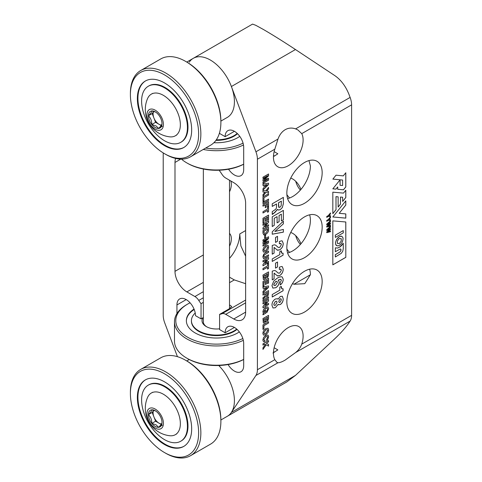 <?xml version="1.0" encoding="UTF-8"?>
<svg xmlns="http://www.w3.org/2000/svg" width="482" height="482" viewBox="0 0 482 482"><rect width="100%" height="100%" fill="white"/><g stroke="black" fill="none" stroke-linecap="round" stroke-linejoin="round"><path stroke-width="0.72" d="M220.883 121.109L227.359 117.373A34.089 19.684 -120 0 0 232.583 90.056A34.089 19.684 -120 0 0 210.315 60.015A34.089 19.684 -120 0 0 193.27 58.328L252.556 24.1L255.791 25.311L263.299 29.426C272.866 34.993 283.591 41.699 295.466 49.532L231.396 86.525A34.089 19.684 -120 0 0 210.315 60.015A34.089 19.684 -120 0 0 193.27 58.328A34.089 19.684 -120 0 0 189.233 62.184M288.278 165.73A20.979 12.11 -60 0 1 277.795 166.766A20.979 12.11 -60 0 1 274.818 149.185L277.993 139.051C279.566 134.725 281.97 131.61 285.199 129.694C288.459 127.863 291.929 127.591 295.611 128.881L297.972 129.971L301.744 133.641A20.979 12.11 -60 0 1 288.278 165.73M274.131 151.631L277.843 153.776L274.125 156.21M234.421 131.315L225.148 136.665A13.11 7.567 60 0 1 227.859 130.664A13.11 7.567 60 0 1 234.421 131.315A13.11 7.567 60 0 1 243.687 147.371L243.687 169.634A13.11 7.567 60 0 1 240.976 175.641A13.11 7.567 60 0 1 228.564 169.206M308.968 160.602L310.39 165.856A24.974 14.418 -60 0 1 292.731 196.505A24.974 14.418 -60 0 1 287.603 198.59M304.504 162.518A24.974 14.418 120 0 0 288.188 184.528A24.974 14.418 120 0 0 292.02 204.543A24.974 14.418 120 0 0 304.504 203.302A24.974 14.418 120 0 0 320.819 181.292A24.974 14.418 120 0 0 316.993 161.283A24.974 14.418 120 0 0 304.504 162.518M300.364 244.476A13.11 7.567 60 0 1 295.731 235.698M300.931 243.826A13.11 7.567 -120 0 0 292.731 233.384A13.11 7.567 -120 0 0 290.73 232.481M286.898 249.043A13.11 7.567 -120 0 0 289.61 252.369M229.516 233.396A13.11 7.567 -60 0 1 229.516 246.206M301.744 344.13A20.979 12.11 120 0 0 298.768 326.549A20.979 12.11 120 0 0 288.278 327.591A20.979 12.11 120 0 0 274.818 359.68L276.993 362.422L277.993 362.729C279.566 362.801 281.97 361.916 285.199 360.066L295.611 352.559C298.478 350.257 300.521 347.45 301.744 344.13L351.601 315.349A16.653 9.616 60 0 1 350.125 321.09L349.269 322.374C345.889 327.392 340.997 332.905 334.592 338.918L295.466 375.412L231.396 412.405A34.089 19.684 60 0 1 227.359 416.255A34.089 19.684 -120 0 0 218.72 365.501M272.969 353.005L277.843 349.89L274.131 347.751M228.082 364.555A13.11 7.567 -120 0 0 234.421 371.104A13.11 7.567 -120 0 0 240.976 371.755A13.11 7.567 -120 0 0 243.687 365.754L243.687 343.485A13.11 7.567 -120 0 0 237.963 330.291A13.11 7.567 -120 0 0 227.859 326.778A13.11 7.567 -120 0 0 225.148 332.779L219.587 329.567L219.587 314.385A24.974 14.418 -120 0 0 221.871 313.77L245.633 300.045M273.493 351.962A13.11 7.567 -120 0 0 274.824 351.896M293.893 284.272L310.39 274.746L304.763 283.669L293.893 284.272L292.58 283.512M310.39 274.74A24.974 14.418 120 0 0 309.631 269.197M304.504 271.282A24.974 14.418 -60 0 1 316.993 270.047A24.974 14.418 -60 0 1 320.819 290.056A24.974 14.418 -60 0 1 304.504 312.065A24.974 14.418 -60 0 1 292.02 313.306A24.974 14.418 -60 0 1 288.188 293.291A24.974 14.418 -60 0 1 304.504 271.282M229.516 277.192L234.3 279.909L245.633 283.711M287.603 252.972A24.974 14.418 120 0 0 292.731 250.887A24.974 14.418 120 0 0 309.631 214.815M304.504 257.683A24.974 14.418 120 0 0 320.819 235.674A24.974 14.418 120 0 0 316.993 215.665A24.974 14.418 120 0 0 304.504 216.9A24.974 14.418 120 0 0 288.188 238.909A24.974 14.418 120 0 0 292.02 258.924A24.974 14.418 120 0 0 304.504 257.683M300.364 190.101A13.11 7.567 60 0 1 295.731 181.316M300.931 189.444A13.11 7.567 -120 0 0 292.731 179.003A13.11 7.567 -120 0 0 290.73 178.099M286.898 194.662A13.11 7.567 -120 0 0 289.61 197.988M230.776 180.961A13.11 7.567 -60 0 1 229.516 191.824M268.534 298.244L262.973 301.455L262.973 300.141L268.534 296.93L268.534 298.244L262.973 301.413M262.973 286.862L268.534 285.953L268.534 287.374L262.973 292.857L262.973 291.477L264.04 290.465L264.04 288.037L262.973 288.248L262.973 286.862M268.534 271.896L268.534 275.023L267.932 277.054L267.064 277.849L265.907 277.728L264.624 279.421L263.323 279.433L262.973 275.108L268.534 271.896M268.498 271.914L268.498 275.005L267.896 277.03L267.028 277.825L265.871 277.71L264.624 279.421M264.588 279.403L263.323 279.433M262.973 260.696L268.534 257.484L268.534 258.87L264.871 263.467L268.534 261.352L268.534 262.588L262.973 265.799L262.973 264.479L266.727 259.762L262.973 261.931L262.973 260.696M268.034 249.471L265.751 251.761L263.473 252.098L262.829 250.363L263.473 247.881L265.751 245.585L268.034 245.248L268.679 246.989L268.034 249.471L265.751 251.761M267.992 245.23L268.679 246.989M264.612 235.541L265.612 234.963L265.612 237.433L264.612 238.012L264.612 235.541M262.973 224.136L268.534 220.925L268.534 222.31L264.871 226.908L268.534 224.793L268.534 226.028L262.973 229.239L262.973 227.914L266.727 223.202L262.973 225.371L262.973 224.136M268.534 206.591L268.534 211.7L267.534 212.273L267.534 210.381L262.973 213.014L262.973 211.7L267.534 209.061L267.534 207.17L268.534 206.591M274.921 231.481L283.368 229.414L283.368 232.155L272.24 234.204L272.24 231.836L283.368 221.105L283.368 223.841L274.885 231.456L283.368 223.841M282.301 240.994L283.187 243.416C283.133 246.139 281.964 248.284 279.687 249.851L277.572 250.26L274.095 247.489L274.095 253.122L272.24 254.189L272.24 245.458L274.378 244.82L275.638 245.127L278.235 247.429L279.783 247.368L281.374 244.615L280.669 243.368L279.373 243.814L279.373 241.506L281.602 240.807L282.319 241L283.223 243.434C283.169 246.163 282.006 248.308 279.723 249.875L277.186 250.092M280.958 243.446L279.337 243.796M274.059 247.465L274.529 247.634L274.059 247.465L274.095 253.122M275.523 263.166L277.518 262.015L277.518 266.956L275.523 268.106L275.523 263.166M280.922 279.391L278.21 280.018L279.229 281.922C279.042 284.44 277.885 286.38 275.77 287.73L272.866 288.097L271.956 285.597L273.788 281.024L277.186 278.18L279.174 277.156L281.44 276.704L282.199 276.957L283.223 279.229C283.187 281.572 282.193 283.494 280.229 284.989L280.229 282.518L281.374 280.385L280.958 279.409L280.181 279.313L278.53 280.169M268.534 200.416L262.973 203.627L262.973 202.313L268.534 199.102L268.534 200.416L262.973 203.585M264.943 192.24L262.973 192.041L262.973 190.492L265.805 190.92L268.534 187.365L268.534 188.908L266.667 191.185L268.534 191.33L268.534 192.884L265.853 192.451L262.973 196.174L262.973 194.638L264.943 192.24L262.973 192.023M264.16 179.611L268.534 178.244L268.534 180.16L262.973 183.371L262.973 182.136L267.637 179.449L262.973 180.931L262.973 179.629L267.637 175.725L262.973 178.43L262.973 177.195L268.534 173.984L268.534 175.918L264.16 179.611L268.534 175.918M279.801 290.176L279.801 287.212L281.229 286.386L281.91 288.869L283.085 288.778L283.085 290.754L272.24 297.008L272.24 294.538L279.801 290.176M330.465 226.365L330.465 227.263L327.748 229.498L330.465 228.552L330.465 229.498L327.748 231.697L330.465 230.824L330.465 231.722L326.754 232.667L326.754 231.83L329.64 229.504L326.754 230.486L326.754 229.691L330.465 226.365M336.014 209.712L336.014 196.656L338.141 196.849L338.141 207.061L340.509 204.115L340.509 197.06L342.642 197.252L342.642 201.464L345.805 197.53L345.805 190.233L343.491 193.107L332.827 192.173L332.827 213.659L336.014 209.712L335.978 196.638L338.141 196.849M345.805 213.912L339.177 213.315L345.805 205.073L345.805 200.849L332.827 216.978L345.805 218.129L345.805 213.912M345.805 257.358L345.805 221.985L332.827 220.864L332.827 264.853L345.805 257.358L345.769 221.985M332.851 179.111L342.624 180.045L342.606 185.522L340.069 185.293L340.093 180.611L339.497 180.551L332.827 188.842L335.99 189.125L337.719 186.974L337.719 189.287L343.473 189.794L345.805 186.938L345.805 172.743L343.268 175.882L336.026 175.183L332.851 179.111M268.534 315.373L268.534 318.5L267.932 320.53L267.064 321.325L265.907 321.205L264.624 322.904L263.323 322.91L262.973 318.584L268.534 315.373M268.498 315.397L268.498 318.482L267.896 320.506L267.028 321.307L265.871 321.187L264.624 322.904M264.588 322.88L263.323 322.91M268.034 332.478L265.751 334.767L263.473 335.104L262.829 333.369L263.473 330.887L265.751 328.591L268.034 328.254L268.679 329.995L268.034 332.478L265.751 334.767M267.992 328.23L268.679 329.995M262.973 343.78L268.534 340.569L268.534 341.889L266.233 343.22L268.534 344.377L268.534 346.076L266.239 344.787L262.973 349.426L262.973 347.811L265.443 344.365L264.835 344.028L262.973 345.1L262.973 343.78M328.851 219.696L330.465 219.611L330.465 220.569L328.2 220.485L326.754 221.316L326.754 220.437L328.314 219.539L330.465 216.9L330.465 217.87L328.808 219.678L330.465 217.87M277.993 362.729L255.93 375.472A16.653 9.616 -120 0 0 257.412 369.73L257.412 159.235L274.818 149.185M301.744 133.641L351.601 104.853L351.601 315.349M283.368 197.373L283.368 203.687L282.301 207.615L280.199 209.742L278.096 210.056L277.554 209.333L274.885 212.478L272.24 214.496L272.24 211.646L274.782 209.905C276.011 209.218 276.59 208.182 276.523 206.79L276.523 203.958L272.24 206.429L272.24 203.796L283.368 197.373M328.851 215.743L330.465 215.659L330.465 216.617L328.2 216.532L326.754 217.364L326.754 216.484L328.314 215.587L330.465 212.948L330.465 213.918L328.808 215.725L330.465 213.918M263.6 337.454L265.733 335.436L267.986 335.032L268.679 336.617L267.739 339.515L266.679 340.569L266.679 339.256L267.679 337.231L267.335 336.424L265.709 336.767L263.829 339.461L264.238 340.322L264.895 340.286L264.895 341.599L263.461 341.611L262.829 340.075L263.6 337.454M262.973 324.928L268.534 321.717L268.534 323.03L263.967 325.669L263.967 328.881L262.973 329.453L262.973 324.928M267.859 306.901L268.679 308.691L266.895 312.535L266.895 311.215L267.679 309.263L267.257 308.299L265.678 308.625L263.829 311.48L264.226 312.475L264.967 312.481L264.967 311.011L265.968 310.432L265.968 313.065L262.973 314.794L262.973 313.89L263.648 313.421L262.829 311.89L263.594 309.36L265.696 307.293L267.956 306.956M330.465 220.768L330.465 221.666L327.748 223.901L330.465 222.955L330.465 223.901L327.748 226.094L330.465 225.221L330.465 226.124L326.754 227.07L326.754 226.233L329.64 223.907L326.754 224.889L326.754 224.094L330.465 220.768M271.956 305.239C271.981 302.642 273.089 300.575 275.282 299.045L277.602 298.695L278.072 299.183L280.361 296.442L282.295 296.267L283.223 298.822C283.253 301.136 282.313 303.021 280.397 304.491L278.662 304.763L278.216 304.329L275.318 307.751L272.993 307.98L271.956 305.239M262.973 184.094L268.534 183.184L268.534 184.606L262.973 190.089L262.973 188.709L264.04 187.697L264.04 185.269L262.973 185.48L262.973 184.094M262.973 196.957L268.534 193.746L268.534 195.065L263.967 197.698L263.967 200.91L262.973 201.488L262.973 196.957M262.973 204.862L268.534 201.651L268.534 206.182L267.534 206.76L267.534 203.549L266.251 204.29L266.251 207.085L265.257 207.664L265.257 204.862L262.973 206.182L262.973 204.862M282.301 266.685L283.187 269.107C283.133 271.836 281.964 273.981 279.687 275.541L277.572 275.957L274.095 273.18L274.095 278.813L272.24 279.879L272.24 271.155L274.378 270.51L275.638 270.818L278.235 273.119L279.783 273.059L281.374 270.306L280.669 269.058L279.373 269.504L279.373 267.203L281.602 266.504L282.319 266.697L283.223 269.131C283.169 271.854 282.006 273.999 279.723 275.565L277.186 275.788M280.958 269.137L279.337 269.486M274.511 273.318L274.059 273.155L274.095 278.813M279.801 254.604L279.801 251.64L281.229 250.815L281.91 253.297L283.085 253.201L283.085 255.177L272.24 261.437L272.24 258.967L279.801 254.604M275.523 237.475L277.518 236.319L277.518 241.259L275.523 242.416L275.523 237.475M283.368 219.792L281.374 220.943L281.374 214.171L279.09 215.484L279.09 221.702L277.09 222.859L277.09 216.641L274.24 218.286L274.24 225.371L272.24 226.528L272.24 216.804L283.368 210.381L283.368 219.792L281.374 220.901M268.534 219.78L267.534 220.358L267.534 216.966L266.395 217.629L266.395 220.738L265.395 221.31L265.395 218.207L263.967 219.027L263.967 222.57L262.973 223.148L262.973 218.286L268.534 215.074L268.534 219.78L267.534 220.31M268.534 227.347L268.414 231.173L267.709 232.679L265.889 234.306L263.54 234.734L264.009 234.879L262.973 233.324L262.973 230.559L268.534 227.347M264.16 242.362L268.534 240.994L268.534 242.91L262.973 246.121L262.973 244.886L267.637 242.199L262.973 243.681L262.973 242.38L267.637 238.476L262.973 241.181L262.973 239.946L268.534 236.734L268.534 238.668L264.16 242.362L268.534 238.668M268.498 254.87L268.498 256.147L263.732 258.623L262.829 256.912L263.732 254.147L265.118 253.032L268.534 251.062L268.534 252.381L264.293 254.984L263.829 256.334L264.293 257.135L268.534 254.851L268.534 256.165L265.118 258.141L263.383 258.521M268.534 263.413L268.534 268.516L267.534 269.095L267.534 267.203L262.973 269.836L262.973 268.516L267.534 265.883L267.534 263.991L268.534 263.413M268.534 283.024L267.534 283.597L267.534 280.211L266.395 280.867L266.395 283.976L265.395 284.555L265.395 281.446L263.967 282.271L263.967 285.814L262.973 286.392L262.973 281.53L268.534 278.319L268.534 283.024L267.534 283.555M268.534 290.586L268.534 293.743L268.004 295.713L266.95 296.773L265.624 296.569L262.973 299.153L262.973 297.725L264.238 296.852L265.112 295.297L265.112 293.881L262.973 295.117L262.973 293.797L268.534 290.586M265.901 296.93L265.588 296.544L263.925 298.352M262.973 302.69L268.534 299.479L268.534 300.87L264.871 305.468L268.534 303.353L268.534 304.588L262.973 307.799L262.973 306.474L266.727 301.756L262.973 303.925L262.973 302.69M351.601 104.853A16.653 9.616 -120 0 0 350.125 97.412L349.269 95.141C345.889 86.399 340.997 79.837 334.592 75.463L295.466 49.532M163.217 152.908L163.217 315.349A16.653 9.616 -120 0 0 164.693 322.795L177.43 356.668M277.993 139.051L255.93 151.794A16.653 9.616 60 0 1 257.412 159.235M255.93 151.794L231.396 86.525M255.93 375.472L231.396 412.405M175.617 158.427A16.786 9.688 -120 0 0 174.99 162.458L174.99 271.342L203.35 254.972M225.148 136.665L219.587 133.454L219.587 132.616M245.633 312.131A16.786 9.688 60 0 1 242.157 319.813A16.786 9.688 60 0 1 233.77 318.982L245.633 312.131L245.633 203.241A16.786 9.688 -120 0 0 233.77 182.684L225.721 178.039A8.327 4.808 60 0 1 221.871 174.159A24.974 14.418 60 0 0 219.587 170.905L219.587 170.206M245.633 302.835L225.721 314.336L233.77 318.982M225.721 314.336A8.327 4.808 -120 0 0 221.871 313.77M219.587 365.47L219.587 366.398M203.35 297.78L198.759 300.425A24.974 14.418 -120 0 0 201.042 303.678L201.042 318.867L195.481 315.656A13.11 7.567 -120 0 0 189.757 302.461A13.11 7.567 -120 0 0 179.653 298.948A13.11 7.567 -120 0 0 176.936 304.949L176.936 313.559M198.759 300.425A8.327 4.808 -120 0 0 194.909 296.544L203.35 291.676M203.35 282.38L186.859 291.899L194.909 296.544M186.859 291.899A16.786 9.688 60 0 1 174.99 271.342M229.516 258.304A24.974 14.418 120 0 0 239.747 233.957L245.633 230.559M220.883 419.997L286.645 382.027L295.466 375.412M229.516 304.901L231.715 306.528L229.414 308.709L219.587 314.385M201.042 303.678L203.35 302.347M201.042 318.867L203.35 317.536M245.633 256.219L240.88 245.965L239.747 233.957M234.421 327.429L225.148 332.779M274.83 155.776A13.11 7.567 60 0 1 273.493 155.849M283.332 197.391L283.368 203.687M283.332 203.663L282.301 207.615M282.265 207.597L280.199 209.742M280.156 209.718L278.078 210.044M274.15 212.899L277.554 209.333M274.113 212.881L273.137 213.55M273.101 213.526L272.517 214.339M272.24 206.386L276.523 203.958M278.656 207.14L279.885 207.284L281.181 205.754L281.374 201.157L278.482 202.783L278.903 207.429M278.482 205.862L278.939 207.447M278.482 202.783L278.518 205.886M281.374 201.157L278.518 202.808M330.429 219.611L330.465 220.569M330.429 220.551L328.2 220.485M328.164 220.461L326.754 221.274M330.429 216.948L330.429 217.852M330.429 215.659L330.465 216.617M330.429 216.599L328.2 216.532M328.164 216.508L326.754 217.322M330.429 212.996L330.429 213.9M268.498 340.593L268.534 341.889M268.498 341.865L266.233 343.22M268.498 344.359L268.534 346.076M268.498 346.058L266.239 344.787M266.203 344.769L262.973 349.348M264.835 344.028L265.443 344.365M264.793 344.003L262.973 345.058M267.95 335.008L268.679 336.617M268.643 336.599L267.739 339.515M267.703 339.497L266.642 340.551M267.317 336.418L265.709 336.767M265.672 336.749L263.829 339.461M263.793 339.442L264.202 340.298M264.859 340.292L264.895 341.599M264.859 341.581L263.443 341.599M265.715 334.743L263.437 335.086M268.643 329.971L267.992 332.453M267.257 329.604L265.715 329.887L263.793 332.773L264.22 333.743L265.751 333.448L267.679 330.574L267.275 329.616L265.751 329.905L263.829 332.797L264.22 333.743M268.498 321.735L268.534 323.03M268.498 323.012L263.967 325.669M263.931 325.645L263.967 328.881M263.931 328.857L262.973 329.411M266.191 321.488L265.871 321.187M263.714 323.097L263.286 322.892M265.323 318.542L263.931 319.307L264.022 321.464L264.696 321.542L265.239 320.819L265.323 318.542L263.967 319.325L264.058 321.488L264.696 321.542M266.287 319.536L266.944 320.162L267.45 319.518L267.534 317.264L266.287 317.945L266.287 319.536L266.908 320.138M266.522 320.235L266.944 320.162M266.287 317.945L266.323 319.56M267.534 317.264L266.323 317.969M267.239 308.287L265.678 308.625M265.642 308.601L263.829 311.48M263.793 311.456L264.226 312.475M265.931 310.456L265.968 313.065M265.931 313.047L262.973 314.752M267.823 306.877L268.679 308.691M268.643 308.673L266.859 312.511M337.719 189.269L343.437 189.775L345.769 186.914L345.769 172.785M332.839 188.83L335.948 189.107L337.719 186.974M340.069 185.293L340.057 180.605M332.863 179.093L342.624 180.045M332.827 264.811L345.769 257.34M341.991 236.403L340.75 236.138L339.274 236.644L336.599 239.47L335.562 242.277L335.562 244.043L336.135 245.278L337.84 245.922L339.31 245.416L341.413 243.464L342.467 241.645L343.1 238.855L342.804 237.325L341.431 236.192L339.31 236.668L337.84 237.861L336.171 240.41L335.605 242.301L335.605 244.067L336.635 245.681M340.732 249.055L340.973 250.327L340.039 251.875L335.315 254.659L335.358 256.984L341.322 253.285L342.762 251.176L343.274 248.622L343.274 243.253L341.539 245.591L339.762 247.073L337.605 248.067L335.358 247.832L335.358 251.718L340.099 249.037L340.762 249.067L341.045 249.911L340.081 251.893L335.358 254.683L335.358 256.984M335.358 247.832L335.358 251.718M343.274 243.253L339.726 247.049L337.569 248.049L335.345 247.82M343.274 230.589L335.315 235.138L335.358 237.421L343.274 232.848L343.274 230.589L335.358 235.162L335.358 237.421M332.839 216.96L345.769 218.105L345.769 213.906M339.177 213.315L345.769 205.049L345.769 200.898M332.827 213.592L335.978 209.688M342.642 201.398L345.769 197.512L345.769 190.276M338.141 206.995L340.473 204.091L340.473 197.042L342.642 197.252M330.429 226.401L330.465 227.263M330.429 227.245L328.338 229.04M328.302 229.016L327.748 229.498M330.429 228.564L330.465 229.498M330.429 229.48L328.338 231.227M328.302 231.203L327.748 231.697M330.429 230.836L330.465 231.722M330.429 231.703L326.754 232.637M328.923 229.763L329.64 229.504M328.887 229.745L326.754 230.456M330.429 220.798L330.465 221.666M330.429 221.642L328.338 223.437M328.302 223.419L327.748 223.901M330.429 222.967L330.465 223.901M330.429 223.877L328.338 225.624M328.302 225.606L327.748 226.094M330.429 225.233L330.465 226.124M330.429 226.1L326.754 227.04M328.923 224.166L329.64 223.907M328.887 224.142L326.754 224.853M281.193 286.368L281.361 287.959M281.325 287.941L281.91 288.869M283.042 288.796L283.085 290.754M283.042 290.73L272.24 296.966M277.584 298.689L278.072 299.183M282.277 296.255L283.223 298.822M283.187 298.798C283.217 301.111 282.271 303.003 280.361 304.467L280.397 304.491M280.361 304.467L278.644 304.751M275.318 307.751L278.216 304.329M275.276 307.733L272.975 307.974M280.952 298.774L280.036 298.888L278.765 301.358L279.186 302.467M276.632 301.196L275.409 301.395L273.776 304.232L274.234 305.395M277.09 302.365L276.65 301.208L275.445 301.419L273.812 304.256L274.252 305.407L275.445 305.208L277.09 302.365M281.374 299.9L280.97 298.78L280.072 298.912L278.801 301.383L279.205 302.479L280.072 302.371L281.374 299.9M268.498 178.256L268.534 180.16M268.498 180.141L262.973 183.329M262.973 180.901L267.637 179.449M262.973 178.388L267.637 175.725M268.498 174.008L268.498 175.9M268.498 183.19L268.534 184.606M268.498 184.582L262.973 190.035M262.973 185.45L264.04 185.269M267.263 184.642L265.004 185.052L265.04 186.751L267.263 184.642L265.04 185.076L265.04 186.751M268.498 187.414L268.534 188.908M268.498 188.89L266.667 191.185M268.498 191.33L268.534 192.884M268.498 192.86L265.853 192.451M265.817 192.432L262.973 196.108M268.498 193.77L268.534 195.065M268.498 195.041L263.967 197.698M263.931 197.68L263.967 200.91M263.931 200.892L262.973 201.446M268.498 199.12L268.498 200.398M268.498 201.675L268.534 206.182M268.498 206.163L267.534 206.718M266.251 204.29L267.534 203.549M266.215 204.266L266.251 207.085M266.215 207.067L265.257 207.622M262.973 206.139L265.257 204.862M278.21 280.018L279.229 281.922M279.192 281.898C279 284.422 277.849 286.356 275.728 287.706L275.77 287.73M275.728 287.706L272.842 288.085M282.181 276.951L283.223 279.229M283.187 279.205C283.151 281.548 282.157 283.47 280.193 284.964M276.879 281.319L275.632 281.548L273.812 284.579L274.216 285.573L275.577 285.368L277.379 282.44L277.072 281.476M277.036 281.452L275.596 281.524L273.776 284.555L274.198 285.567M275.614 270.812L278.235 273.119M277.53 275.933L277.168 275.776M274.493 273.306L274.059 273.155M274.059 278.789L272.24 279.837M277.481 262.033L277.518 266.956M277.481 266.932L275.523 268.064M281.193 250.791L281.361 252.387M281.325 252.363L281.91 253.297M283.042 253.219L283.085 255.177M283.042 255.159L272.24 261.395M275.614 245.115L278.235 247.429M277.53 250.242L277.168 250.08M274.059 253.098L272.24 254.147M277.481 236.343L277.518 241.259M277.481 241.241L275.523 242.374M283.332 229.426L283.368 232.155M283.332 232.131L272.24 234.174M283.332 221.142L283.332 223.823M279.09 215.484L281.374 214.171M279.054 215.466L279.09 221.702M279.054 221.684L277.09 222.817M274.24 218.286L277.09 216.641M274.204 218.268L274.24 225.371M274.204 225.353L272.24 226.486M283.332 210.405L283.332 219.768M268.498 206.615L268.534 211.7M268.498 211.676L267.534 212.231M262.973 212.972L267.534 210.381M266.395 217.629L267.534 216.966M266.359 217.605L266.395 220.738M266.359 220.714L265.395 221.268M263.967 219.027L265.395 218.207M263.931 219.009L263.967 222.57M263.931 222.551L262.973 223.106M268.498 215.099L268.498 219.756M268.498 220.943L268.534 222.31M268.498 222.286L264.871 226.908M268.498 224.811L268.534 226.028M268.498 226.004L262.973 229.197M262.973 225.323L266.727 223.202M268.498 227.365L268.534 230.113M268.498 230.089L268.414 231.173M268.378 231.155L267.709 232.679M267.673 232.655L265.889 234.306M265.853 234.288L263.973 234.855M263.931 232.529L264.769 233.433L265.811 233.035L267.534 230.492L267.534 229.239L263.931 231.276L263.931 232.529L264.732 233.409M264.299 233.354L264.769 233.433M263.931 231.276L263.967 232.547M267.534 229.239L263.967 231.3M265.576 234.981L265.612 237.433M265.576 237.409L264.612 237.963M268.498 241.006L268.534 242.91M268.498 242.886L262.973 246.079M262.973 243.645L267.637 242.199M262.973 241.139L267.637 238.476M268.498 236.752L268.498 238.65M265.715 251.737L263.437 252.08M268.643 246.965L267.992 249.447M267.239 246.585L265.715 246.88L263.793 249.766L264.22 250.736L265.751 250.441L267.679 247.567L267.275 246.609L265.751 246.905L263.829 249.79L264.22 250.736M268.498 251.08L268.534 252.381M268.498 252.357L264.293 254.984M264.257 254.966L263.829 256.334M263.793 256.31L264.257 257.117M263.696 258.599L263.365 258.509M268.498 257.502L268.534 258.87M268.498 258.852L264.871 263.467M268.498 261.377L268.534 262.588M268.498 262.57L262.973 265.757M262.973 261.889L266.727 259.762M268.498 263.437L268.534 268.516M268.498 268.498L267.534 269.052M262.973 269.793L267.534 267.203M266.191 278.012L265.871 277.71M263.714 279.62L263.286 279.409M265.323 275.065L263.931 275.825L264.022 277.987L264.696 278.066L265.239 277.343L265.323 275.065L263.967 275.849L264.058 278.012L264.696 278.066M266.287 276.059L266.944 276.686L267.45 276.035L267.534 273.788L266.287 274.469L266.287 276.059L266.908 276.662M266.522 276.758L266.944 276.686M266.287 274.469L266.323 276.084M267.534 273.788L266.323 274.487M266.395 280.867L267.534 280.211M266.359 280.849L266.395 283.976M266.359 283.958L265.395 284.513M263.967 282.271L265.395 281.446M263.931 282.247L263.967 285.814M263.931 285.79L262.973 286.344M268.498 278.337L268.498 283M268.498 285.959L268.534 287.374M268.498 287.35L262.973 292.803M262.973 288.218L264.04 288.037M267.263 287.411L265.004 287.82L265.04 289.519L267.263 287.411L265.04 287.844L265.04 289.519M268.498 290.61L268.534 293.743M268.498 293.725L268.004 295.713M267.962 295.689L266.95 296.773M266.914 296.749L265.588 296.544M263.889 298.334L263.419 298.677M263.383 298.653L263.112 299.069M262.973 295.074L265.112 293.881M267.534 292.484L266.07 293.285L266.16 295.46L266.793 295.544L267.444 294.779L267.534 292.484L266.112 293.303L266.197 295.484L266.793 295.544M268.498 296.948L268.498 298.225M268.498 299.503L268.534 300.87M268.498 300.846L264.871 305.468M268.498 303.371L268.534 304.588M268.498 304.564L262.973 307.757M262.973 303.883L266.727 301.756M339.31 243.597L341.226 241.211L341.226 238.656L339.31 238.482L337.4 240.867L337.4 243.422L339.31 243.597L341.19 241.193L341.19 238.65M337.4 243.404L339.274 243.573M219.587 365.645A8.652 4.995 180 0 1 218.979 365.766M190.541 455.683L210.562 444.121A49.821 28.763 -120 0 0 220.883 421.31A49.821 28.763 -120 0 0 185.654 360.295L185.654 360.295A49.821 28.763 -120 0 0 160.741 357.825L140.72 369.387A49.821 28.763 60 0 1 165.627 371.857A49.821 28.763 60 0 1 198.174 415.755A49.821 28.763 60 0 1 190.541 455.683A49.821 28.763 60 0 1 165.627 453.213L164.519 452.568A48.248 27.854 60 0 1 164.513 452.568A48.248 27.854 60 0 1 130.399 393.481A48.248 27.854 60 0 1 164.519 373.779A48.248 27.854 60 0 1 198.632 432.872A48.248 27.854 60 0 1 164.519 452.568L165.627 453.213M220.883 421.31L220.883 420.027A48.248 27.854 -120 0 0 186.769 360.934A48.248 27.854 -120 0 0 186.763 360.934L185.654 360.295L186.769 360.934M164.519 381.828A38.397 22.166 -120 0 0 145.317 379.924A38.397 22.166 -120 0 0 139.431 410.694A38.397 22.166 -120 0 0 164.519 444.524A38.397 22.166 -120 0 0 183.714 446.428A38.397 22.166 -120 0 0 189.601 415.659A38.397 22.166 -120 0 0 164.519 381.828M130.399 393.481L130.399 392.197A49.821 28.763 60 0 1 140.72 369.387M183.991 446.266A38.397 22.166 60 0 1 165.073 444.205A38.397 22.166 60 0 1 140.063 410.622A38.397 22.166 60 0 1 145.6 379.768M180.72 441.235L181.274 440.916A32.402 18.708 -120 0 0 186.239 414.954A32.402 18.708 -120 0 0 165.073 386.395A32.402 18.708 -120 0 0 148.872 384.793L148.317 385.112A32.402 18.708 60 0 1 164.519 386.721A32.402 18.708 60 0 1 185.684 415.273A32.402 18.708 60 0 1 180.72 441.235A32.402 18.708 60 0 1 164.519 439.632A32.402 18.708 60 0 1 143.347 411.08A32.402 18.708 60 0 1 148.317 385.112M190.541 156.795L210.562 145.233A49.821 28.763 -120 0 0 220.883 122.428A49.821 28.763 -120 0 0 185.654 61.407L185.654 61.407A49.821 28.763 -120 0 0 160.741 58.943L140.72 70.505A49.821 28.763 60 0 1 165.627 72.969A49.821 28.763 60 0 1 198.174 116.873A49.821 28.763 60 0 1 190.541 156.795A49.821 28.763 60 0 1 165.627 154.33L164.519 153.686A48.248 27.854 60 0 1 164.513 153.686A48.248 27.854 60 0 1 130.399 94.593A48.248 27.854 60 0 1 164.519 74.897A48.248 27.854 60 0 1 198.632 133.99A48.248 27.854 60 0 1 164.519 153.686L165.627 154.33M220.883 122.428L220.883 121.145A48.248 27.854 -120 0 0 186.769 62.051A48.248 27.854 -120 0 0 186.763 62.051L185.654 61.407L186.769 62.051M164.519 82.94A38.397 22.166 -120 0 0 145.317 81.036A38.397 22.166 -120 0 0 139.431 111.806A38.397 22.166 -120 0 0 164.519 145.642A38.397 22.166 -120 0 0 183.714 147.546A38.397 22.166 -120 0 0 189.601 116.777A38.397 22.166 -120 0 0 164.519 82.94M130.399 94.593L130.399 93.309A49.821 28.763 60 0 1 140.72 70.505M183.991 147.378A38.397 22.166 60 0 1 165.073 145.323A38.397 22.166 60 0 1 140.063 111.74A38.397 22.166 60 0 1 145.6 80.88M180.72 142.353L181.274 142.033A32.402 18.708 -120 0 0 186.239 116.066A32.402 18.708 -120 0 0 165.073 87.513A32.402 18.708 -120 0 0 148.872 85.91L148.317 86.23A32.402 18.708 60 0 1 164.519 87.832A32.402 18.708 60 0 1 185.684 116.391A32.402 18.708 60 0 1 180.72 142.353A32.402 18.708 60 0 1 164.519 140.75A32.402 18.708 60 0 1 143.347 112.198A32.402 18.708 60 0 1 148.317 86.23M155.186 426.413A9.616 5.549 -120 0 0 158.584 427.323A9.616 5.549 -120 0 0 161.988 422.485A9.616 5.549 -120 0 0 158.584 413.725A9.616 5.549 -120 0 0 155.186 410.712A9.616 5.549 -120 0 0 151.788 409.802A9.616 5.549 -120 0 0 148.39 414.634A9.616 5.549 -120 0 0 151.788 423.395A9.616 5.549 -120 0 0 155.186 426.413M155.65 411.001L151.788 409.802C151.854 410.712 150.721 412.327 148.39 414.634C150.697 416.846 151.83 419.768 151.788 423.395L156.102 424.835L158.584 427.323C160.898 425.04 162.03 423.425 161.988 422.485M148.39 414.634L152.198 412.441L153.728 410.26A8.327 4.808 -120 0 0 153.897 416.822A8.327 4.808 -120 0 0 158.994 423.16L161.169 424.419M163.356 394.216A24.046 13.882 -120 0 0 151.336 393.023A24.046 13.882 -120 0 0 147.576 397.427A27.51 27.51 0 0 0 169.682 435.722A24.046 13.882 -120 0 0 175.376 434.668A24.046 13.882 -120 0 0 180.358 423.66A24.046 13.882 -120 0 0 163.356 394.216M163.428 423.323A11.658 6.73 -120 0 0 155.186 409.043A11.658 6.73 -120 0 0 146.944 413.803A11.658 6.73 -120 0 0 155.186 428.076A11.658 6.73 -120 0 0 163.428 423.323M158.584 427.323L162.392 425.124M151.788 423.395L155.596 421.202L158.994 423.16A8.327 4.808 -120 0 0 161.47 423.961M152.198 412.441L155.596 421.202M237.21 133.424A24.998 14.43 180 0 1 216.304 139.834M219.69 133.514A14.424 8.327 180 0 1 219.304 133.562M215.93 140.37A24.998 14.43 0 0 0 237.506 133.707M243.687 164.223A40.645 23.467 0 0 1 187.691 163.404L186.763 162.874A41.952 24.221 0 0 0 243.687 164.157M243.482 144.992A41.952 24.221 180 0 1 203.235 149.468M243.061 143.13A40.645 23.467 180 0 1 205.712 148.04M181.467 159.132A41.952 24.221 0 0 0 186.763 162.868A41.952 24.221 0 0 0 186.763 162.874M213.906 142.702A30.071 17.358 0 0 0 239.765 136.358M155.186 127.525A9.616 5.549 -120 0 0 158.584 128.435A9.616 5.549 -120 0 0 161.988 123.603A9.616 5.549 -120 0 0 158.584 114.843A9.616 5.549 -120 0 0 155.186 111.83A9.616 5.549 -120 0 0 151.788 110.914A9.616 5.549 -120 0 0 148.39 115.752A9.616 5.549 -120 0 0 151.788 124.513A9.616 5.549 -120 0 0 155.186 127.525M155.65 112.113L151.788 110.914C151.854 111.83 150.721 113.445 148.39 115.752C150.697 117.963 151.83 120.886 151.788 124.513L156.102 125.947L158.584 128.435C160.898 126.151 162.03 124.543 161.988 123.603M148.39 115.752L152.198 113.553L153.728 111.378A8.327 4.808 -120 0 0 153.897 117.933A8.327 4.808 -120 0 0 158.994 124.278L161.169 125.531M163.356 95.328A24.046 13.882 -120 0 0 151.336 94.141A24.046 13.882 -120 0 0 147.576 98.545A27.51 27.51 0 0 0 169.682 136.834A24.046 13.882 -120 0 0 175.376 135.785A24.046 13.882 -120 0 0 180.358 124.778A24.046 13.882 -120 0 0 163.356 95.328M163.428 124.434A11.658 6.73 -120 0 0 155.186 110.161A11.658 6.73 -120 0 0 146.944 114.921A11.658 6.73 -120 0 0 155.186 129.194A11.658 6.73 -120 0 0 163.428 124.434M158.584 128.435L162.392 126.242M151.788 124.513L155.596 122.314L158.994 124.278A8.327 4.808 -120 0 0 161.47 125.079M152.198 113.553L155.596 122.314M206.718 326.82A13.11 7.567 180 0 1 203.32 321.735A13.11 7.567 180 0 1 203.35 321.253M219.587 328.79A14.424 8.327 180 0 1 206.236 326.549L206.236 326.549A14.424 8.327 180 0 1 202.892 317.801M236.722 329.092A24.998 14.43 180 0 1 198.759 330.869A24.998 14.43 180 0 1 191.432 320.663A24.998 14.43 180 0 1 195.228 313.023M191.432 320.663L191.432 321.199A24.998 14.43 0 0 0 198.759 331.405A24.998 14.43 0 0 0 237.036 329.375M186.365 320.934A30.071 17.358 180 0 1 194.21 309.504M243.687 359.482A40.645 23.467 0 0 1 187.691 358.668L186.763 358.132A41.952 24.221 0 0 0 243.687 359.415M243.326 340.322A41.952 24.221 180 0 1 186.763 338.864A41.952 24.221 180 0 1 174.478 321.735A41.952 24.221 180 0 1 186.763 304.606L187.691 304.07A40.645 23.467 180 0 1 190.077 302.804M242.832 338.503A40.645 23.467 180 0 1 186.588 336.593A40.645 23.467 180 0 1 187.691 304.07L186.763 304.606M194.035 309.083A30.071 17.358 0 0 0 186.365 320.663A30.071 17.358 0 0 0 195.168 332.942A30.071 17.358 0 0 0 239.343 331.905M174.478 321.735L174.478 341.003A41.952 24.221 0 0 0 186.763 358.132L187.691 358.668M257.412 369.73L274.818 359.68M174.99 162.458L180.768 159.12M186.209 299.599L176.936 304.949M234.3 279.909L229.516 282.669M350.125 321.09L295.611 352.559M350.125 97.412L295.611 128.881M229.516 180.232L229.516 308.649M203.35 169.031L203.35 322.211M189.263 359.524L186.793 360.952M193.27 58.328L186.793 62.07M176.725 433.89L175.376 434.668M152.68 392.246L151.336 393.023M187.691 163.404L186.763 162.868M176.725 135.008L175.376 135.785M152.68 93.363L151.336 94.141"/></g></svg>

